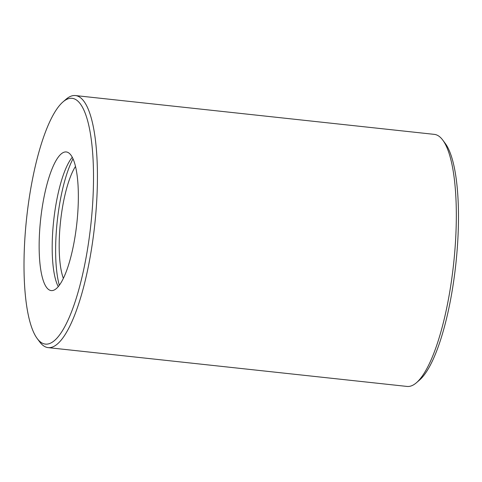 <?xml version="1.0" encoding="UTF-8"?>
<svg xmlns="http://www.w3.org/2000/svg" width="482" height="482" viewBox="0 0 482 482"><rect width="100%" height="100%" fill="white"/><g stroke="black" fill="none" stroke-linecap="round" stroke-linejoin="round"><path stroke-width="0.72" d="M37.277 338.635L39.765 341.973A126.766 33.095 -83.8 0 0 48.158 347.63L407.061 386.437A126.766 33.095 -83.8 0 0 416.472 382.702L419.617 379.973A123.597 32.27 -83.8 0 0 453.508 282.283A123.597 32.27 -83.8 0 0 445.199 143.365L442.711 140.027A126.766 33.095 -83.8 0 0 434.318 134.37L75.415 95.563A126.766 33.095 -83.8 0 0 66.004 99.298L62.859 102.027A123.597 32.27 -83.8 0 0 26.661 217.798A123.597 32.27 -83.8 0 0 37.277 338.635A123.597 32.27 -83.8 0 0 88.519 242.82A123.597 32.27 -83.8 0 0 62.859 102.027M416.472 382.702A126.766 33.095 -83.8 0 0 451.224 282.506A126.766 33.095 -83.8 0 0 442.711 140.027M48.158 347.63A126.766 33.095 -83.8 0 0 92.321 243.705A126.766 33.095 -83.8 0 0 75.415 95.563M75.475 166.465A63.383 16.551 -83.8 0 0 60.539 221.461A63.383 16.551 -83.8 0 0 63.377 278.379M72.999 158.843A76.06 19.858 -83.8 0 0 59.328 285.296M72.252 157.307A69.721 18.202 -83.8 0 0 53.683 220.72A69.721 18.202 -83.8 0 0 58.268 286.639M75.541 233.427A69.721 18.202 -83.8 0 0 66.239 151.951A69.721 18.202 -83.8 0 0 40.645 219.31A69.721 18.202 -83.8 0 0 51.249 290.586A69.721 18.202 -83.8 0 0 75.541 233.427"/></g></svg>
